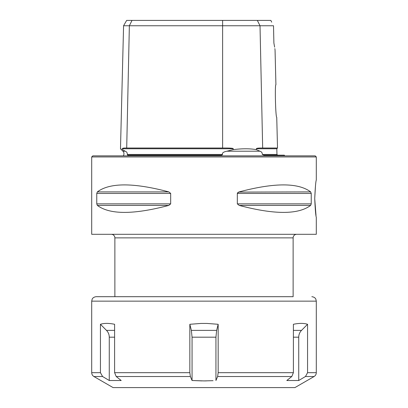<?xml version="1.0" encoding="UTF-8"?>
<svg xmlns="http://www.w3.org/2000/svg" width="408" height="408" viewBox="0 0 408 408"><rect width="100%" height="100%" fill="white"/><g stroke="black" fill="none" stroke-linecap="round" stroke-linejoin="round"><path stroke-width="0.61" d="M263.91 155.157L284.335 155.157A3.565 3.565 0 0 0 284.748 155.871M127.633 155.157L220.386 155.157M220.335 155.157C221.763 155.224 222.477 154.989 222.477 154.464L127.255 154.464C127.439 152.883 126.75 151.802 125.2 151.21L122.446 149.644C119.835 148.492 119.835 148.492 122.446 149.644L122.466 148.762C122.002 148.221 123.415 147.982 126.699 148.028L129.362 25.75L123.578 25.75L120.487 148.777L121.334 149.149M117.55 155.871L290.45 155.871M123.252 155.871A3.565 3.565 0 0 0 122.92 151.21L125.2 151.21M256.372 149.644C249.946 148.492 242.219 148.492 233.187 149.644L226.868 151.21L259.932 151.21L256.372 149.644L256.351 148.762L276.818 148.762L276.961 154.464L262.267 154.464C262.426 152.883 261.645 151.802 259.932 151.21L259.957 151.225M262.267 154.464L263.95 155.157M127.255 154.464L127.719 155.157M226.868 151.21C223.451 151.893 221.988 152.975 222.477 154.464M273.559 28.06L273.89 43.039L273.508 25.75L222.625 25.75L222.625 148.028C230.158 147.982 233.677 148.221 233.182 148.762L233.187 149.644M125.878 148.028L222.625 148.028M222.625 20.4L222.625 25.75L129.362 25.75L132.034 20.4L270.841 20.4L271.019 20.767M123.578 25.75L126.664 20.4L132.034 20.4M271.713 22.165L270.841 20.4M273.508 25.75L273.523 26.515M273.906 43.11L274.625 47.139M274.859 48.639L274.977 49.434M273.89 43.039C275.476 52.255 275.476 52.255 273.89 43.039M275.048 49.914L275.92 84.747C274.778 83.594 275.553 117.652 276.741 117.295L277.511 148.028L262.67 148.028C258.432 147.982 256.326 148.221 256.351 148.762M261.202 148.033L261.457 148.033M293.128 296.692L293.128 237.869L114.872 237.869L114.872 296.692L96.155 296.692L293.128 296.692M111.308 234.304A3.565 3.565 0 0 1 114.872 237.869M296.692 234.304A3.565 3.565 0 0 0 293.128 237.869M316.297 217.27L316.297 234.304L91.703 234.304L91.703 156.942L316.297 156.942L316.297 180.035M237.395 193.111L239.185 191.898C274.421 182.58 298.238 182.58 310.646 191.898L311.238 193.443L237.329 193.443L237.329 203.862L239.185 205.408C274.421 214.725 298.238 214.725 310.646 205.408L239.185 205.408M310.646 205.408L311.238 203.862L311.238 193.443M310.646 191.898L238.629 192.086M238.252 192.265L237.895 192.494M314.721 198.65C315.241 187.486 315.767 181.279 316.297 180.035C315.767 181.269 315.241 187.471 314.721 198.65C315.241 209.819 315.767 216.026 316.297 217.27C315.767 216.036 315.241 209.834 314.721 198.65L316.011 215.465M315.491 185.666L314.726 198.461M91.703 156.942L92.769 155.871L315.231 155.871L316.297 156.942M96.762 193.443L170.671 193.443L170.671 203.862L168.815 205.408L97.354 205.408L96.762 203.862L96.762 193.443L97.354 191.898C109.762 182.58 133.579 182.58 168.815 191.898L170.666 193.392M97.354 205.408C109.762 214.725 133.579 214.725 168.815 205.408M100.439 324.289L100.439 372.677L102.597 376.538L109.267 380.511L109.267 337.186C109.227 334.524 108.299 332.255 106.473 330.378L100.439 324.289C104.122 323.09 108.844 323.09 114.607 324.289L114.607 372.677L116.219 376.538L121.207 380.511L109.267 380.511L102.597 376.538L93.927 376.538L113.093 387.6L294.908 387.6L314.073 376.538C315.501 375.646 316.241 374.36 316.297 372.677L307.561 372.677L305.521 376.462M213.058 380.679L204 380.909L192.056 380.511L190.378 376.538L192.056 380.511L201.909 380.899M192.056 380.511L192.056 337.186L191.352 330.378L189.837 324.289L189.837 372.677L190.378 376.538L116.219 376.538M189.837 324.289L201.169 323.427L206.831 323.427L218.163 324.289L216.648 330.378L215.944 337.186L215.944 380.511L217.622 376.538L215.944 380.511M307.561 324.289L301.527 330.378C299.702 332.255 298.773 334.524 298.733 337.186L298.733 380.511L305.403 376.538L298.733 380.511L286.793 380.511L291.781 376.538L293.393 372.677L293.393 324.289C299.156 323.09 303.878 323.09 307.561 324.289L307.561 372.677M218.163 324.289L218.163 372.677L217.622 376.538L291.781 376.538M204 380.909L206.361 380.894M233.182 148.762L122.466 148.762M257.336 20.4L260.013 25.75L262.67 148.028M311.238 203.862L237.329 203.862M170.671 203.862L96.762 203.862M168.815 191.898L97.354 191.898M316.297 372.677L316.297 301.15L91.703 301.15L91.703 372.677L100.439 372.677M114.607 372.677L189.837 372.677M305.403 376.538L314.073 376.538M218.163 372.677L293.393 372.677M192.056 337.186L215.944 337.186M191.352 330.378L216.648 330.378M293.393 337.186L298.733 337.186M293.393 330.378L301.527 330.378M109.267 337.186L114.607 337.186M106.473 330.378L114.607 330.378M122.92 151.21L120.487 148.777M276.961 154.464L277.675 155.157M276.818 148.762L277.511 148.028M93.927 376.538C92.499 375.646 91.759 374.36 91.703 372.677M316.297 301.15L315.858 299.217C315.894 299.227 315.124 297.055 311.845 296.692M91.703 301.15L92.142 299.217C92.106 299.227 92.876 297.055 96.155 296.692"/></g></svg>
